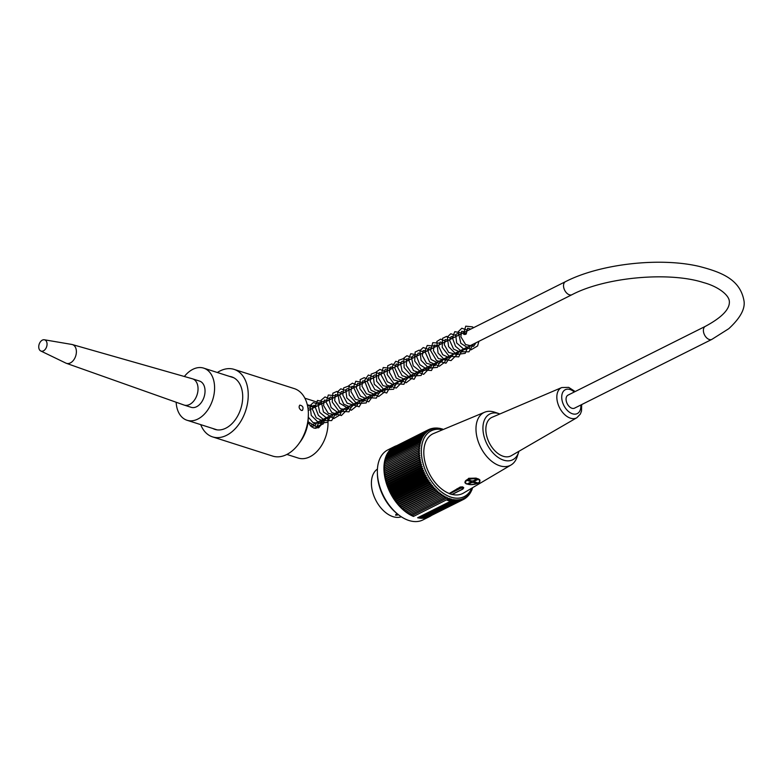 <?xml version="1.0" encoding="UTF-8"?>
<svg xmlns="http://www.w3.org/2000/svg" width="783" height="783" viewBox="0 0 783 783"><rect width="100%" height="100%" fill="white"/><g stroke="black" fill="none" stroke-linecap="round" stroke-linejoin="round"><path stroke-width="1.17" d="M184.367 376.496A27.356 18.215 107.7 0 1 203.678 368.127A27.356 18.215 107.7 0 1 212.702 399.731A27.356 18.215 107.7 0 1 187.02 420.256A27.356 18.215 107.7 0 1 176.263 403.754A27.356 18.215 107.7 0 1 176.146 402.237M192.549 378.835L199.538 381.067A13.781 9.171 107.7 0 1 204.089 396.981A13.781 9.171 107.7 0 1 191.15 407.317L184.162 405.085A13.781 9.171 -72.3 0 0 189.603 404.478A13.781 9.171 -72.3 0 0 197.923 390.903A13.781 9.171 -72.3 0 0 192.549 378.835A13.781 9.171 -72.3 0 0 192.364 378.776L72.33 344.559A9.836 6.558 -72.3 0 0 71.87 344.451L44.337 339.773A5.902 3.935 -72.3 0 0 39.15 344.285A5.902 3.935 -72.3 0 0 40.755 350.97A5.902 3.935 -72.3 0 0 43.427 350.853A5.902 3.935 -72.3 0 0 47.029 344.765A5.902 3.935 -72.3 0 0 44.337 339.773M412.7 515.204L413.453 516.437A39.17 24.498 -116.6 0 1 385.774 481.3A39.17 24.498 -116.6 0 1 394.456 446.574L387.869 449.873A39.17 24.498 63.4 0 0 377.367 472.746A39.17 24.498 63.4 0 0 398.341 514.637L395.748 515.283L395.728 514.578L397.294 513.795M395.865 514.509A1.184 0.783 107.7 0 0 395.748 515.283L395.728 514.578M377.426 469.076A26.769 16.737 63.4 0 0 375.605 499.818A26.769 16.737 63.4 0 0 401.327 516.78M377.367 472.746L377.406 474.302A36.801 23.02 -116.6 0 0 397.128 513.668L398.341 514.637A39.17 24.498 63.4 0 0 408.961 520.499A39.17 24.498 63.4 0 0 422.947 519.922L429.534 516.614A39.17 24.498 -116.6 0 1 417.623 517.769L450.587 501.257A39.17 24.498 63.4 0 1 448.512 500.689A39.17 24.498 63.4 0 1 446.418 499.926L447.514 499.319A148.026 114.494 51.4 0 0 447.484 497.567A147.224 15.161 -31.4 0 1 446.046 498.497A147.224 114.514 56.1 0 0 446.056 496.882A147.224 9.181 -29.5 0 1 444.587 497.753A147.224 114.837 60.9 0 0 444.636 496.109A147.224 3.181 -27.6 0 1 443.129 496.911A147.224 114.847 65.7 0 0 443.217 495.248A147.224 2.838 -25.7 0 0 441.681 495.982A147.224 114.543 70.4 0 0 441.818 494.298A147.224 8.848 -23.8 0 0 440.242 494.964A147.224 113.917 75.2 0 0 440.418 493.27A147.224 14.828 -22 0 0 438.813 493.867A147.224 112.987 79.8 0 0 439.048 492.164A147.224 20.769 -20 0 0 437.413 492.693A147.224 111.744 84.3 0 0 437.697 490.98A147.224 26.651 -18.1 0 0 436.033 491.43A147.224 110.197 88.6 0 0 436.366 489.718A147.224 32.465 -16.2 0 0 434.682 490.099A147.224 108.348 92.8 0 0 435.064 488.386A147.224 38.191 -14.2 0 0 433.371 488.7A147.224 106.204 96.8 0 0 433.802 486.997A147.224 43.809 -12.1 0 0 432.089 487.232A147.224 103.767 100.6 0 0 432.568 485.538A147.224 49.3 -10.1 0 0 430.836 485.705A147.224 101.036 104.3 0 0 431.374 484.011A147.224 54.663 -7.9 0 0 429.642 484.119A147.224 98.041 107.7 0 0 430.229 482.445A147.224 59.88 -5.7 0 0 428.477 482.475A147.224 94.772 111 0 0 429.123 480.821A147.224 64.93 -3.4 0 0 427.371 480.791A147.224 91.249 114.1 0 0 428.066 479.157A147.224 69.804 -1 0 0 426.314 479.049A147.224 87.471 117.1 0 0 427.068 477.444A147.224 74.483 1.4 0 0 425.306 477.278A147.224 83.448 119.9 0 0 426.118 475.702A147.224 78.956 4 0 0 424.366 475.467A147.224 79.2 122.6 0 0 425.228 473.921A147.224 83.213 6.7 0 0 423.476 473.627A147.224 74.737 125.2 0 0 424.396 472.12A147.224 87.246 9.5 0 0 422.654 471.757A147.224 70.069 127.7 0 0 423.623 470.289A147.224 91.034 12.5 0 0 421.89 469.878A147.224 65.214 130.1 0 0 422.908 468.449A147.224 94.577 15.6 0 0 421.195 467.98A147.224 60.174 132.4 0 0 422.272 466.59A147.224 97.865 18.9 0 0 420.579 466.071A147.224 54.967 134.6 0 0 421.694 464.73A147.224 100.88 22.3 0 0 420.021 464.153A147.224 49.613 136.7 0 0 421.195 462.87A147.224 103.62 26 0 0 419.541 462.244A147.224 44.122 138.8 0 0 420.755 461.011A147.224 106.067 29.8 0 0 419.13 460.335A147.224 38.504 140.9 0 0 420.393 459.161A147.224 108.23 33.8 0 0 418.788 458.437A147.224 32.788 142.8 0 0 420.099 457.321A147.224 110.1 37.9 0 0 418.533 456.558A147.224 26.984 144.8 0 0 419.884 455.5A147.224 111.666 42.3 0 0 418.347 454.698A147.224 21.102 146.7 0 0 419.737 453.709A147.224 112.928 46.8 0 0 418.239 452.868A147.224 15.161 148.6 0 0 419.668 451.938A147.224 113.878 51.4 0 0 418.2 451.077A147.224 9.181 150.5 0 0 419.678 450.205A147.224 114.514 56.1 0 0 418.249 449.315A147.224 3.181 152.4 0 0 419.757 448.512A147.224 114.837 60.9 0 0 418.367 447.592A147.224 2.838 154.3 0 1 419.913 446.858A147.224 114.847 65.7 0 0 418.562 445.919A147.224 8.848 156.2 0 1 420.138 445.253A147.224 114.543 70.4 0 0 418.836 444.294A147.224 14.828 158 0 1 420.442 443.697A147.224 113.917 75.2 0 0 419.179 442.728A147.224 20.769 160 0 1 420.814 442.199A147.224 112.987 79.8 0 0 419.6 441.221A147.224 26.651 161.9 0 1 421.264 440.76A147.224 111.744 84.3 0 0 420.099 439.772A147.224 32.465 163.8 0 1 421.783 439.39A147.224 110.197 88.6 0 0 420.667 438.402A147.224 38.191 165.8 0 1 422.36 438.089A147.224 108.348 92.8 0 0 421.303 437.09A147.224 43.809 167.9 0 1 423.016 436.855A147.224 106.204 96.8 0 0 421.998 435.867A147.224 49.3 169.9 0 1 423.73 435.691A147.224 103.767 100.6 0 0 422.771 434.712A147.224 54.663 172.1 0 1 424.513 434.614A147.224 101.036 104.3 0 0 423.603 433.645A147.224 59.88 174.3 0 1 425.355 433.606A147.224 98.041 107.7 0 0 424.503 432.656A147.224 64.93 176.6 0 1 426.255 432.696A147.224 94.772 111 0 0 425.453 431.756A147.224 69.804 179 0 1 427.215 431.864A147.224 91.249 114.1 0 0 426.471 430.953A147.224 74.483 -178.6 0 1 428.223 431.12A147.224 87.471 117.1 0 0 427.538 430.239A147.224 78.956 -176 0 1 429.29 430.464A147.224 83.448 119.9 0 0 428.653 429.613A147.224 83.213 -173.3 0 1 430.396 429.906A147.224 79.2 122.6 0 0 429.818 429.084A147.224 87.246 -170.5 0 1 431.55 429.446A147.224 74.737 125.2 0 0 431.022 428.653A147.224 91.034 -167.5 0 1 432.754 429.074A147.224 70.069 127.7 0 0 432.275 428.33A147.224 94.577 -164.4 0 1 433.988 428.8A147.224 65.214 130.1 0 0 433.567 428.095A147.224 97.865 -161.1 0 1 435.26 428.624A147.224 60.174 132.4 0 0 434.888 427.958A147.224 100.88 -157.7 0 1 436.562 428.536A147.224 54.967 134.6 0 0 436.239 427.929A147.224 103.62 -154 0 1 437.893 428.555A147.224 49.613 136.7 0 0 437.619 427.998A147.224 106.067 -150.2 0 1 439.253 428.673A147.224 44.122 138.8 0 0 439.028 428.164A147.224 108.23 -146.2 0 1 440.633 428.878A147.224 38.504 140.9 0 0 440.447 428.428A147.224 110.1 -142.1 0 1 442.023 429.192A147.224 32.788 142.8 0 0 441.896 428.8A147.224 111.666 -137.7 0 1 443.237 429.495M413.453 516.437L446.418 499.926M394.456 446.574A39.17 24.498 -116.6 0 1 396.413 445.762M431.364 515.537A39.17 24.498 -116.6 0 1 429.534 516.614M450.587 501.257L451.732 500.67A148.026 110.873 -141.6 0 0 451.595 499.025A146.421 32.044 143 0 1 450.411 500.024A146.421 111.059 -137.7 0 0 450.323 498.654A146.421 26.837 144.8 0 1 449.109 499.603A146.421 112.204 -133.7 0 0 449.05 498.213A148.026 21.816 146.5 0 1 447.514 499.319M451.732 500.67A148.026 38.719 -39.1 0 0 453.132 499.368A147.224 108.23 33.8 0 1 453.288 500.817A147.224 44.122 -41.2 0 0 454.502 499.583A147.224 106.067 29.8 0 1 454.688 500.983A147.224 49.613 -43.3 0 0 455.863 499.691A147.224 103.62 26 0 1 456.068 501.051A147.224 54.967 -45.4 0 0 457.194 499.711A147.224 100.88 22.3 0 1 457.429 501.012A147.224 60.174 -47.6 0 0 458.495 499.632A147.224 97.865 18.9 0 1 458.75 500.885A147.224 65.214 -49.9 0 0 459.768 499.456A147.224 94.577 15.6 0 1 460.042 500.65A147.224 70.069 -52.3 0 0 461.011 499.182A147.224 91.034 12.5 0 1 461.285 500.317A147.224 74.737 -54.8 0 0 462.205 498.81A147.224 87.246 9.5 0 1 462.499 499.887A147.224 79.2 -57.4 0 0 463.36 498.34A147.224 83.213 6.7 0 1 463.663 499.358A147.224 83.448 -60.1 0 0 464.476 497.782A147.224 78.956 4 0 1 464.779 498.742A147.224 87.471 -62.9 0 0 465.533 497.127A147.224 74.483 1.4 0 1 465.846 498.017A147.224 91.249 -65.9 0 0 466.541 496.393A147.224 69.804 -1 0 1 466.854 497.215A147.224 94.772 -69 0 0 467.5 495.561A147.224 64.93 -3.4 0 1 467.813 496.314A147.224 98.041 -72.3 0 0 468.4 494.641A147.224 59.88 -5.7 0 1 468.704 495.336A147.224 101.036 -75.7 0 0 469.242 493.642A147.224 54.663 -7.9 0 1 469.546 494.259A147.224 103.767 -79.4 0 0 470.025 492.556A147.224 49.3 -10.1 0 1 470.309 493.114A147.224 106.204 -83.2 0 0 470.74 491.401A147.224 43.809 -12.1 0 1 471.014 491.881A147.224 108.348 -87.2 0 0 471.395 490.168A147.224 38.191 -14.2 0 1 471.65 490.579A147.224 110.197 -91.4 0 0 471.983 488.856A147.224 32.465 -16.2 0 1 472.218 489.199A147.224 111.744 -95.7 0 0 472.452 487.78M442.581 429.759A36.801 23.02 63.4 0 0 427.126 474.018A36.801 23.02 63.4 0 0 471.826 488.142M411.232 514.451L411.887 515.606L446.046 498.497M409.773 513.619L410.429 514.862L444.587 497.753M418.367 447.592L384.208 464.701L384.874 465.983L384.091 466.423L384.796 467.676L384.042 468.185L384.796 469.409L384.081 469.976L384.864 471.18L384.189 471.806L385.226 474.792L384.629 475.545L385.51 476.632L384.972 477.444L386.313 480.341L385.862 481.261L386.812 482.201L386.42 483.18L387.389 484.06L387.037 485.088L388.035 485.92L387.732 486.987L388.74 487.76L388.495 488.866L390.345 491.391L390.208 492.576L392.185 494.915L392.156 496.158L393.193 496.628L393.213 497.9L394.24 498.291L394.319 499.583L395.346 499.916L395.484 501.228L396.501 501.482L396.678 502.813L397.686 502.999L399.213 505.808L400.191 505.857L401.875 508.539L402.814 508.451L404.654 510.976L405.545 510.741L406.083 512.072L406.935 511.769L407.522 513.09L408.344 512.718L408.971 514.02L443.129 496.911M408.344 512.718L443.217 495.248M407.522 513.09L441.681 495.982M406.935 511.769L441.818 494.298M406.083 512.072L440.242 494.964M405.545 510.741L440.418 493.27M404.654 510.976L438.813 493.867M404.165 509.635L439.048 492.164M403.255 509.802L437.413 492.693M402.814 508.451L437.697 490.98M401.875 508.539L436.033 491.43M401.483 507.188L436.366 489.718M400.524 507.208L434.682 490.099M400.191 505.857L435.064 488.386M399.213 505.808L433.371 488.7M398.919 504.467L433.802 486.997M397.93 504.34L432.089 487.232M397.686 502.999L432.568 485.538M396.678 502.813L430.836 485.705M396.501 501.482L431.374 484.011M395.484 501.228L429.642 484.119M395.346 499.916L430.229 482.445M394.319 499.583L428.477 482.475M394.24 498.291L429.123 480.821M393.213 497.9L427.371 480.791M393.193 496.628L428.066 479.157M392.156 496.158L426.314 479.049M392.185 494.915L427.068 477.444M391.148 494.386L425.306 477.278M391.236 493.173L426.118 475.702M390.208 492.576L424.366 475.467M390.345 491.391L425.228 473.921M389.317 490.735L423.476 473.627M389.513 489.59L424.396 472.12M388.495 488.866L422.654 471.757M388.74 487.76L423.623 470.289M387.732 486.987L421.89 469.878M388.035 485.92L422.908 468.449M387.037 485.088L421.195 467.98M387.389 484.06L422.272 466.59M386.42 483.18L420.579 466.071M386.812 482.201L421.694 464.73M385.862 481.261L420.021 464.153M386.313 480.341L421.195 462.87M385.383 479.353L419.541 462.244M385.872 478.482L420.755 461.011M384.972 477.444L419.13 460.335M385.51 476.632L420.393 459.161M384.629 475.545L418.788 458.437M385.226 474.792L420.099 457.321M384.375 473.666L418.533 456.558M385.001 472.971L419.884 455.5M384.189 471.806L418.347 454.698M384.864 471.18L419.737 453.709M384.081 469.976L418.239 452.868M384.796 469.409L419.668 451.938M384.042 468.185L418.2 451.077M384.796 467.676L419.678 450.205M384.091 466.423L418.249 449.315M384.874 465.983L419.757 448.512M385.021 464.299L384.404 463.027L418.562 445.919M385.216 462.626L384.678 461.402L418.836 444.294M385.49 460.991L385.021 459.836L419.179 442.728M385.843 459.425L385.442 458.329L419.6 441.221M386.273 457.908L385.941 456.881L420.099 439.772M386.782 456.46L386.508 455.51L420.667 438.402M387.36 455.08L387.145 454.199L421.303 437.09M388.016 453.768L387.839 452.975L421.998 435.867M388.74 452.525L388.613 451.82L422.771 434.712M389.533 451.36L389.445 450.754L423.603 433.645M390.394 450.274L424.503 432.656M391.324 449.276L425.453 431.756M392.312 448.356L426.471 430.953M393.369 447.533L427.538 430.239M394.485 446.79L428.653 429.613M428.732 429.632L429.818 429.084M430.063 429.133L431.022 428.653M431.423 428.751L432.275 428.33M432.803 428.467L433.567 428.095M434.222 428.291L434.888 427.958M435.651 428.223L436.239 427.929M437.11 428.252L437.619 427.998M453.288 500.817L419.13 517.925L418.602 517.279M454.688 500.983L420.53 518.092L420.001 517.485M456.068 501.051L421.91 518.16L421.43 517.641M457.429 501.012L423.27 518.121L422.83 517.69M458.75 500.885L424.22 517.651M460.042 500.65L425.57 517.494M461.285 500.317L426.901 517.25M462.499 499.887L428.193 516.897M463.663 499.358L429.456 516.437M464.779 498.742L463.712 499.28M465.846 498.017L464.896 498.497M466.854 497.215L466.012 497.636M467.813 496.314L467.06 496.696M468.704 495.336L468.048 495.659M469.546 494.259L468.958 494.553M470.309 493.114L469.8 493.368M499.887 413.962A25.585 16.003 63.4 0 0 499.182 413.708L494.739 412.21A29.519 18.459 63.4 0 0 494.445 412.122A29.519 18.459 63.4 0 0 484.638 412.23L433.586 433.518A33.356 20.857 63.4 0 0 425.247 462.988A33.356 20.857 63.4 0 0 449.256 493.505A0.783 0.489 63.4 0 0 449.618 493.77L451.86 494.484A0.783 0.489 63.4 0 0 452.192 494.445A33.356 20.857 63.4 0 0 463.428 493.104L511.054 464.975A29.519 18.459 63.4 0 0 517.113 456.89L518.581 452.427A25.585 16.003 63.4 0 0 518.914 451.302M449.109 499.603L447.837 500.249L447.299 499.427M450.411 500.024L449.139 500.66L448.581 499.867M450.607 501.228L449.892 500.278M484.638 412.23A29.519 18.459 63.4 0 0 477.248 438.314A29.519 18.459 63.4 0 0 498.507 465.327A29.519 18.459 63.4 0 0 511.054 464.975M499.182 413.708A25.585 16.003 63.4 0 0 498.937 413.63A25.585 16.003 63.4 0 0 482.935 427.587A25.585 16.003 63.4 0 0 497.978 457.301A25.585 16.003 63.4 0 0 518.581 452.427M492.086 417.29A21.493 13.438 63.4 0 0 489.228 442.747A21.493 13.438 63.4 0 0 511.319 455.696L576.836 417.74A16.893 10.561 -116.6 0 1 559.483 407.551A16.893 10.561 -116.6 0 1 561.724 387.556L492.086 417.29M452.192 494.445L455.471 492.673M459.68 487.3L459.699 487.515A2.359 0.959 -5.7 0 1 462.224 487.075A2.359 0.959 -5.7 0 1 463.732 487.809L462.587 486.869L460.316 487.026L449.256 493.505M479.891 480.087L476.162 478.11L468.684 478.305L465.092 482.113L466.139 483.845L470.935 484.677M470.7 481.614L470.749 482.142A1.967 0.803 -5.7 0 1 470.612 481.888A1.967 0.803 -5.7 0 1 470.74 481.555L470.642 480.625M470.74 481.555L467.539 480.537L468.645 479.989L471.836 481.007A1.967 0.803 -5.7 0 1 473.265 480.879L476.407 479.313L477.522 479.666L474.381 481.242A1.967 0.803 -5.7 0 1 474.527 481.496A1.967 0.803 -5.7 0 1 474.4 481.829L474.253 480.39M474.302 480.37L474.381 481.242M473.147 480.879L473.304 482.377A1.967 0.803 -5.7 0 1 471.865 482.504L471.718 480.968M471.865 482.504L468.733 484.07L468.645 483.199M468.733 484.07L467.617 483.718L470.749 482.142M471.386 480.86L470.886 481.114M473.304 482.377L476.495 483.395L476.397 482.465M476.495 483.395L477.591 482.847L474.4 481.829M463.957 334.351A1.38 0.558 174.3 0 0 465.503 334.331A1.38 0.558 174.3 0 0 466.286 333.705A1.38 0.558 174.3 0 0 464.808 333.313A1.38 0.558 174.3 0 0 463.546 334.018A1.38 0.558 174.3 0 0 463.957 334.351M307.308 404.821L315.02 406.436M323.819 418.993L318.955 427.587L313.817 428.076L310.538 425.903L308.091 422.086L308.385 413.541A35.431 23.598 107.7 0 1 298.666 443.961A35.431 23.598 107.7 0 1 272.68 456.088L212.536 436.875A35.431 23.598 -72.3 0 0 245.793 410.312A35.431 23.598 -72.3 0 0 234.097 369.38A35.431 23.598 -72.3 0 0 217.371 372.502M318.201 427.919L320.864 425.326L314.893 428.311M314.12 407.561L307.386 405.144M298.666 443.961L300.329 441.7A29.519 19.663 -72.3 0 0 308.091 422.076M286.901 454.434L298.254 458.065A29.519 19.663 -72.3 0 0 320.188 447.563A29.519 19.663 -72.3 0 0 327.49 417.153M320.697 404.273A29.519 19.663 -72.3 0 0 316.224 401.816L304.871 398.195M301.367 410.458C299.077 408.706 298.548 406.935 299.801 405.124C302.855 405.8 303.735 407.561 302.444 410.4L301.367 410.458M234.097 369.38L294.242 388.593A35.431 23.598 107.7 0 1 308.385 413.541M200.712 424.631A35.431 23.598 -72.3 0 0 212.536 436.875M212.907 428.526A27.552 18.352 -72.3 0 0 214.934 429.378A27.552 18.352 -72.3 0 0 240.802 408.716A27.552 18.352 -72.3 0 0 231.709 376.877A27.552 18.352 -72.3 0 0 229.556 376.398M711.864 339.382L574.536 408.158A7.282 4.551 -116.6 0 1 571.942 408.266A7.282 4.551 -116.6 0 1 566.471 401.845A7.282 4.551 -116.6 0 1 568.018 395.131L705.336 326.354C721.867 317.467 729.873 309.187 729.355 301.504C729.12 294.731 717.453 286.275 703.604 282.604C669.074 271.349 605.19 277.182 572.001 294.692A7.282 4.551 63.4 0 1 569.398 294.799A7.282 4.551 63.4 0 1 563.936 288.379A7.282 4.551 63.4 0 1 565.473 281.665C599.954 263.9 659.629 257.108 699.023 266.367C722.014 272.269 739.818 279.551 743.85 300.114C745.641 308.238 740.61 317.771 728.777 328.694L711.864 339.382A7.282 4.551 -116.6 0 1 709.261 339.489A7.282 4.551 -116.6 0 1 703.8 333.069A7.282 4.551 -116.6 0 1 705.336 326.354M40.755 350.97L65.899 363.116A9.836 6.558 -72.3 0 0 66.34 363.302L183.976 405.017A13.781 9.171 -72.3 0 0 184.162 405.085M66.34 363.302A9.836 6.558 -72.3 0 0 70.362 362.921A9.836 6.558 -72.3 0 0 76.313 353.123A9.836 6.558 -72.3 0 0 72.33 344.559M396.844 514.02A1.184 0.734 -116.6 0 1 397.412 515.116M456.675 489.023L459.699 487.515A0.783 0.489 -116.6 0 0 460.335 488.406L449.618 493.77M451.86 494.484L462.567 489.121A1.576 0.636 174.3 0 0 462.547 488.21A1.576 0.636 174.3 0 0 460.335 488.406M462.567 489.121A0.783 0.489 63.4 0 0 462.851 489.111L463.732 487.809M477.513 479.216A7.086 2.878 174.3 0 0 465.738 481.535A7.086 2.878 174.3 0 0 474.459 484.325A7.086 2.878 174.3 0 0 477.513 479.216M465.082 481.976A7.478 3.044 -5.7 0 1 469.634 478.765A7.478 3.044 -5.7 0 1 477.747 478.716A7.478 3.044 -5.7 0 1 479.969 480.596L479.92 480.077M574.272 391.999A13.35 8.349 63.4 0 0 570.063 389.513A13.35 8.349 63.4 0 0 561.783 398.498A13.35 8.349 63.4 0 0 572.304 413.727A13.35 8.349 63.4 0 0 580.8 405.026M187.02 420.256L217.077 429.857M203.678 368.127L233.735 377.739M452.134 494.474L462.851 489.111M465.092 482.074C464.368 483.013 466.071 483.874 470.201 484.657C482.083 483.532 479.372 481.124 479.969 480.596M576.836 417.74L580.35 414.08L581.505 411.055L581.691 404.576M575.172 391.549L568.673 387.37L561.724 387.556M466.286 333.705L467.578 328.283L470.837 329.066M475.888 342.827L473.617 346.36L465.621 344.608L460.844 336.7L461.647 331.307L465.356 331.816M470.397 345.577L469.32 347.975L464.358 349.658L456.685 342.974L455.637 334.684L457.252 333.636L459.846 334.576M464.906 348.327L460.991 352.497L453.582 349.091L449.599 340.233L451.165 336.514L454.355 337.326M459.406 351.087L457.037 354.679L448.679 352.438L444.313 344.686L445.165 339.568L448.874 340.076M453.925 353.828L449.843 358.017L442.728 354.728L438.637 346.233L440.124 342.034L443.374 342.827M448.424 356.588L446.065 360.17L438.382 358.555L433.43 350.676L434.134 345.107L437.883 345.577M442.933 359.338L442.444 360.728L438.94 363.508L431.051 359.456L427.665 350.148L429.143 347.535L432.392 348.327M437.443 362.089L435.035 365.7L426.49 363.234L422.311 355.56L423.192 350.569L426.901 351.078M431.942 364.839L430.807 367.305L426.608 369.038L419.805 364.643L416.634 356.559L418.151 353.035L421.401 353.838M426.451 367.589L425.286 370.095L420.774 371.739L413.228 365.847L411.418 357.312L413.267 355.648L415.9 356.588M420.96 370.339L417.329 374.45L411.192 372.532L406.289 365.514L406.69 358.839L410.419 359.328M415.47 373.09L414.324 375.566L409.284 377.132L402.051 371.015L400.446 362.793L402.393 361.149L404.919 362.089M409.979 375.84L406.054 380.009L398.606 376.545L394.661 367.638L396.247 364.017L399.428 364.839M404.478 378.59L402.1 382.192L393.712 379.912L389.386 372.228L390.208 367.1L393.937 367.579M398.987 381.341L394.906 385.53L387.331 381.732L383.68 372.718L385.226 369.537L388.437 370.339M393.497 384.101L391.167 387.663L382.946 385.618L378.434 377.866L379.207 372.61L382.956 373.09M387.996 386.851L386.9 389.259L381.928 390.913L374.294 384.247L373.237 375.977L374.93 374.9L377.455 375.84M382.515 389.601L378.581 393.761L371.103 390.267L367.198 381.321L368.783 377.768L371.964 378.59M377.014 392.352L374.685 395.924L366.473 393.888L361.952 386.127L362.725 380.871L366.483 381.341M371.524 395.102L370.32 397.656L367.423 399.291L360.434 396.1L356.275 387.771L357.704 383.308L360.983 384.091M366.033 397.852L363.704 401.425L355.472 399.369L350.95 391.529L351.792 386.332L355.492 386.841M360.532 400.602L359.417 403.049L354.415 404.664L346.81 397.96L345.773 389.728L347.476 388.652L349.981 389.601M355.051 403.353L351.048 407.532L343.708 404.097L339.734 395.337L341.359 391.51L344.5 392.352M349.551 406.103L347.27 409.646L340.429 408.775L334.674 400.632L335.32 394.583L339.019 395.092M344.06 408.863L342.885 411.369L338.373 413.003L331.111 407.542L328.88 399.105L330.26 397.059L333.509 397.852M338.569 411.613L336.289 415.137L328.283 413.375L323.516 405.457L324.328 400.084L328.028 400.593M333.069 414.364L332.021 416.713L327.098 418.455L319.699 412.367L318.064 404.018L319.924 402.413L322.527 403.353M327.578 417.114L323.643 421.274L316.215 417.819L312.27 408.932L313.846 405.291L317.037 406.103M322.087 419.864L319.807 423.397L312.965 422.536L308.385 417.28M307.973 408.246L309.549 407.963M316.586 422.614L315.373 425.189L311.546 426.833M463.546 334.018L465.728 326.168L472.511 326.883L473.539 327.715M478.893 341.319L477.591 345.969L471.082 349.815L460.854 343.326L458.221 331.757L461.823 328.234L468.048 330.465M473.402 344.07L468.948 351.812L462.009 351.773L455.51 346.292L452.349 337.757L454.786 331.649L462.547 333.215M467.911 346.83L465.18 353.339L456.42 354.493L448.6 346.673L447.338 336.984L450.802 333.744L457.057 335.976M462.42 349.58L458.74 356.852L449.148 356.294L442.209 347.349L442.601 338.305L446.623 336.387L451.566 338.726M456.929 352.33L456.372 355.228L451.008 360.601L443.971 359.231L438.049 352.986L436.806 341.505L440.623 339.137L446.075 341.476M451.429 355.081L445.967 363.224L436.503 360.562L430.601 350.569L432.774 342.68L439.087 343.081L440.575 344.226M445.938 357.831L444.813 362.137L439.351 366.238L429.671 362.04L424.875 351.371L427.224 345.469L433.899 346.027L435.094 346.977M440.447 360.581L437.433 367.354L428.849 368.196L421.068 360.307L419.903 350.637L423.212 347.535L429.593 349.727M434.947 363.332L431.453 370.496L421.499 369.928L414.706 360.973L415.156 352.037L419.189 350.148L424.102 352.477M429.466 366.082L428.976 368.773L423.652 374.333L413.473 370.594L408.393 359.446L410.781 353.691L418.611 355.228M423.965 368.832L421.107 375.468L411.623 376.094L404.155 367.609L403.774 358.154L406.906 355.746L413.111 357.978M418.474 371.582L414.109 379.275L402.149 375.732L397.725 367.481L398.664 360.297L403.676 358.536L407.62 360.738M412.984 374.343L412.064 378.209L406.132 382.779L396.208 377.993L391.931 366.933L395.787 361.276L402.129 363.488M407.483 377.093L403.911 384.296L393.829 383.543L387.184 374.587L387.712 365.759L391.764 363.899L396.638 366.238M402.002 379.833L401.405 382.867L396.276 388.065L386.792 385.089L381.115 374.998L383.21 367.53L390.208 368.225L391.148 368.989M396.501 382.593L393.604 389.268L384.042 389.787L376.623 381.213L376.378 371.788L379.961 369.419L385.647 371.739M391.011 385.344L386.694 393.007L374.891 389.709L370.3 381.409L371.171 374.098L376.153 372.277L380.156 374.489M385.51 388.094L384.59 391.989L378.659 396.531L368.695 391.686L364.467 380.567L368.362 375.028L374.666 377.24M380.019 390.844L376.349 398.126L366.767 397.568L359.828 388.632L360.2 379.589L364.212 377.651L369.175 379.99M374.528 393.595L368.764 401.826L358.604 398.165L353.466 387.056L355.834 381.223L363.684 382.74M369.038 396.345L366.19 402.971L356.705 403.607L349.198 395.072L348.885 385.579L352.458 383.181L358.183 385.49M363.547 399.095L359.162 406.798L347.133 403.147L342.797 395.014L343.678 387.898L348.621 386.019L352.693 388.241M358.046 401.845L357.214 405.535L351.342 410.272L339.538 403.128L337.502 391.931L340.801 388.808L347.202 390.991M352.556 404.605L348.954 411.838L338.804 410.997L332.227 401.992L332.824 393.223L336.905 391.422L341.701 393.751M347.065 407.346L346.487 410.341L341.359 415.567L331.786 412.524L326.139 402.286L328.312 395.014L335.359 395.787L336.21 396.501M341.574 410.106L340.282 414.716L333.783 418.592L323.457 412.005L320.961 400.358L325.004 396.932L330.72 399.252M336.073 412.856L331.659 420.579L324.828 420.618L318.378 415.333L315.03 406.671L317.467 400.426L325.229 402.002M330.583 415.607L327.676 422.291L319.219 423.319L311.243 415.391L310.088 405.565L313.415 402.54L319.738 404.752M325.092 418.357L323.173 423.955L316.175 426.755L308.12 421.763M307.455 405.437L314.237 407.503M319.601 421.107L315.95 428.37M310.381 425.727L572.001 294.692M308.228 410.517L565.473 281.665"/></g></svg>
